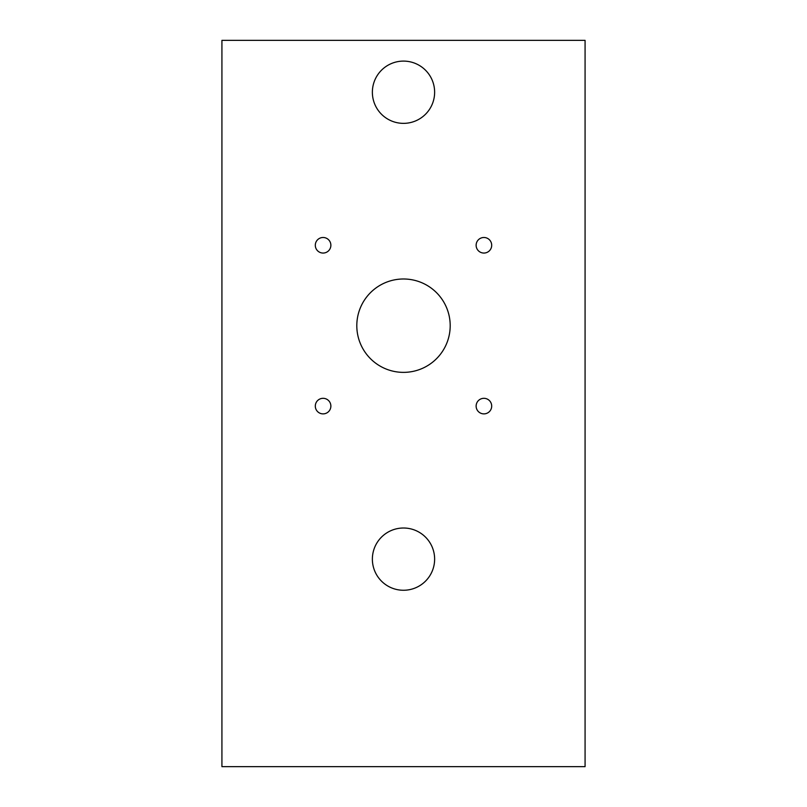 <?xml version="1.0" encoding="UTF-8"?>
<svg xmlns="http://www.w3.org/2000/svg" width="807" height="807" viewBox="0 0 807 807"><rect width="100%" height="100%" fill="white"/><g stroke="black" fill="none" stroke-linecap="round" stroke-linejoin="round"><path stroke-width="1.21" d="M315.305 245.267A7.777 7.777 0 0 0 323.093 253.055A7.777 7.777 0 0 0 330.87 245.267A7.777 7.777 0 0 0 323.093 237.49A7.777 7.777 0 0 0 315.305 245.267M315.305 406.092A7.777 7.777 0 0 0 323.093 413.88A7.777 7.777 0 0 0 330.87 406.092A7.777 7.777 0 0 0 323.093 398.315A7.777 7.777 0 0 0 315.305 406.092M476.13 406.092A7.777 7.777 0 0 0 483.907 413.88A7.777 7.777 0 0 0 491.695 406.092A7.777 7.777 0 0 0 483.907 398.315A7.777 7.777 0 0 0 476.13 406.092M476.13 245.267A7.777 7.777 0 0 0 483.907 253.055A7.777 7.777 0 0 0 491.695 245.267A7.777 7.777 0 0 0 483.907 237.49A7.777 7.777 0 0 0 476.13 245.267M356.805 325.685A46.695 46.695 0 0 0 403.5 372.37A46.695 46.695 0 0 0 450.195 325.685A46.695 46.695 0 0 0 403.5 278.99A46.695 46.695 0 0 0 356.805 325.685M372.37 559.14A31.13 31.13 0 0 0 403.5 590.26A31.13 31.13 0 0 0 434.63 559.14A31.13 31.13 0 0 0 403.5 528.01A31.13 31.13 0 0 0 372.37 559.14M372.37 92.23A31.13 31.13 0 0 0 403.5 123.36A31.13 31.13 0 0 0 434.63 92.23A31.13 31.13 0 0 0 403.5 61.1A31.13 31.13 0 0 0 372.37 92.23M221.925 40.35L221.925 766.65L585.075 766.65L585.075 40.35L221.925 40.35"/></g></svg>
